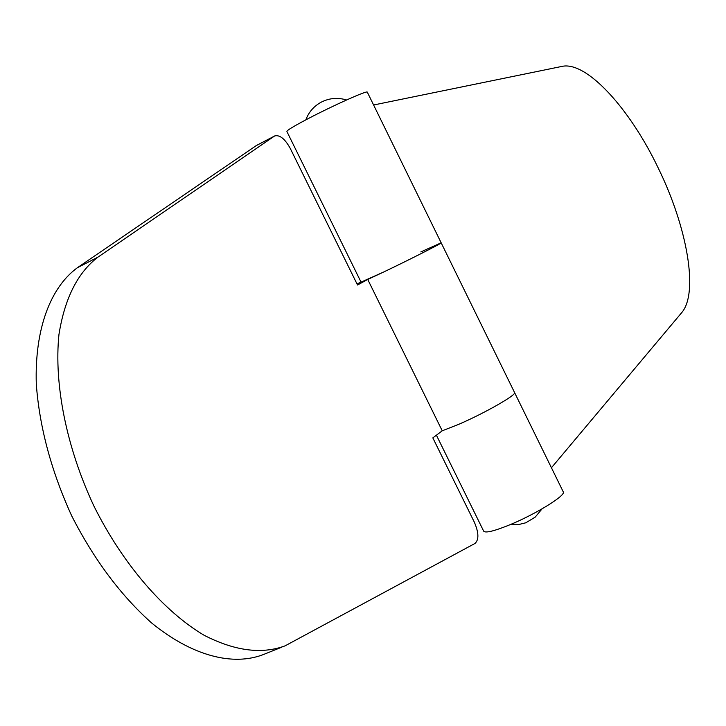 <?xml version="1.0" encoding="UTF-8"?>
<svg xmlns="http://www.w3.org/2000/svg" width="726" height="726" viewBox="0 0 726 726"><rect width="100%" height="100%" fill="white"/><g stroke="black" fill="none" stroke-linecap="round" stroke-linejoin="round"><path stroke-width="1.09" d="M373.6 104.998L561.924 66.411C586.254 60.766 629.678 108.228 658.119 167.806C687.232 227.002 698.92 293.068 681.596 312.77L551.433 467.753M367.329 92.211L367.283 92.102C367.038 90.36 332.88 105.66 308.133 118.656C293.721 126.233 286.643 130.508 286.879 131.488L361.049 282.124L383.573 272.05C408.711 260.08 441.971 243.219 441.19 242.865L514.616 392.648C516.404 395.062 484.042 413.466 458.505 424.429L442.225 430.799L458.505 424.429C484.042 413.466 516.404 395.062 514.616 392.648L514.525 392.467M436.408 435.192L483.598 531.015C484.959 533.292 493.154 531.441 508.191 525.461C533.982 515.151 565.754 495.74 563.303 491.965L563.158 491.683M420.799 251.931L441.163 242.829C441.971 243.219 408.711 260.08 383.573 272.05L367.728 279.456L442.225 430.799L432.832 437.887L474.35 522.203C478.824 532.639 479.042 539.717 475.013 543.438L285.064 645.859C261.678 654.507 234.661 650.959 204.024 635.223C163.55 611.201 122.676 563.866 93.872 505.968C66.393 447.334 53.86 384.027 58.951 334.523C64.687 298.459 77.655 272.677 97.874 257.185L274.346 136.161L256.269 145.59L77.383 267.731L97.874 257.185M281.879 647.138L263.72 654.416C233.1 666.45 192.317 656.113 151.652 622.999C120.761 595.42 94.126 559.755 71.765 516.005C51.31 471.174 39.494 427.215 36.3 384.136C34.549 329.286 50.339 287.505 77.383 267.731M256.269 145.59L257.068 145.173M357.065 284.057L360.958 281.942M367.728 279.456L357.537 285L290.273 148.44C284.973 138.866 279.8 134.691 274.755 135.916L274.346 136.161M514.616 392.648L563.303 491.965M367.283 92.102L441.19 242.865M525.987 522.693L535.189 517.13L542.068 508.862M346.538 99.988C337.781 97.32 329.341 98.046 321.201 102.175C313.895 106.177 308.768 112.067 305.827 119.863M510.079 524.68L517.965 524.716L525.633 522.829M274.755 135.916L256.686 145.345"/></g></svg>
